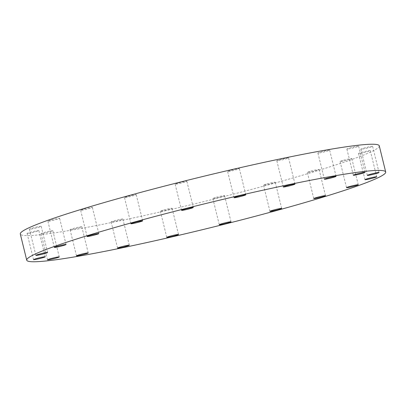 <?xml version="1.0" encoding="UTF-8"?>
<svg xmlns="http://www.w3.org/2000/svg" width="406" height="406" viewBox="0 0 406 406"><rect width="100%" height="100%" fill="white"/><g stroke="black" fill="none" stroke-linecap="round" stroke-linejoin="round"><path stroke-width="0.3" stroke-dasharray="2.03 1.52" d="M231.07 170.281A6.044 0.401 -13.8 0 1 239.367 168.622A6.044 0.401 -13.8 0 1 235.927 169.85A6.044 0.401 -13.8 0 1 227.629 171.505A6.044 0.401 -13.8 0 1 231.07 170.281M277.359 160.817A6.044 0.401 -13.8 0 1 276.831 160.781A6.044 0.401 -13.8 0 1 281.409 159.248A6.044 0.401 -13.8 0 1 288.042 157.863A6.044 0.401 -13.8 0 1 288.57 157.898A6.044 0.401 -13.8 0 1 283.987 159.426A6.044 0.401 -13.8 0 1 277.359 160.817M318.451 153.082A6.044 0.401 -13.8 0 1 317.923 153.047A6.044 0.401 -13.8 0 1 322.501 151.514A6.044 0.401 -13.8 0 1 329.134 150.129A6.044 0.401 -13.8 0 1 329.662 150.164A6.044 0.401 -13.8 0 1 325.084 151.697A6.044 0.401 -13.8 0 1 318.451 153.082M347.414 149.098A6.044 0.401 -13.8 0 1 346.886 149.063A6.044 0.401 -13.8 0 1 351.464 147.53A6.044 0.401 -13.8 0 1 358.097 146.145A6.044 0.401 -13.8 0 1 358.62 146.18A6.044 0.401 -13.8 0 1 354.042 147.708A6.044 0.401 -13.8 0 1 347.414 149.098M361.406 149.251A6.044 0.401 -13.8 0 1 360.883 149.215A6.044 0.401 -13.8 0 1 365.461 147.688A6.044 0.401 -13.8 0 1 372.094 146.297A6.044 0.401 -13.8 0 1 372.617 146.333A6.044 0.401 -13.8 0 1 368.039 147.865A6.044 0.401 -13.8 0 1 361.406 149.251M359.066 153.534A6.044 0.401 -13.8 0 1 358.539 153.493A6.044 0.401 -13.8 0 1 363.121 151.966A6.044 0.401 -13.8 0 1 369.749 150.575A6.044 0.401 -13.8 0 1 370.277 150.611A6.044 0.401 -13.8 0 1 365.699 152.143A6.044 0.401 -13.8 0 1 359.066 153.534M343.532 160.253A6.044 0.401 -13.8 0 1 351.829 158.599A6.044 0.401 -13.8 0 1 348.389 159.822A6.044 0.401 -13.8 0 1 340.091 161.481A6.044 0.401 -13.8 0 1 343.532 160.253M310.783 171.165A6.044 0.401 -13.8 0 1 319.08 169.505A6.044 0.401 -13.8 0 1 315.64 170.728A6.044 0.401 -13.8 0 1 307.342 172.388A6.044 0.401 -13.8 0 1 310.783 171.165M266.935 183.928A6.044 0.401 -13.8 0 1 275.232 182.269A6.044 0.401 -13.8 0 1 271.792 183.492A6.044 0.401 -13.8 0 1 263.499 185.151A6.044 0.401 -13.8 0 1 266.935 183.928M216.286 197.296A6.044 0.401 -13.8 0 1 224.584 195.636A6.044 0.401 -13.8 0 1 221.143 196.864A6.044 0.401 -13.8 0 1 212.851 198.519A6.044 0.401 -13.8 0 1 216.286 197.296M163.796 209.963A6.044 0.401 -13.8 0 1 172.088 208.308A6.044 0.401 -13.8 0 1 168.652 209.532A6.044 0.401 -13.8 0 1 160.355 211.191A6.044 0.401 -13.8 0 1 163.796 209.963M111.675 221.95A6.044 0.401 -13.8 0 1 111.153 221.915A6.044 0.401 -13.8 0 1 115.73 220.382A6.044 0.401 -13.8 0 1 122.363 218.996A6.044 0.401 -13.8 0 1 122.886 219.032A6.044 0.401 -13.8 0 1 118.308 220.565A6.044 0.401 -13.8 0 1 111.675 221.95M70.583 229.684A6.044 0.401 -13.8 0 1 70.06 229.649A6.044 0.401 -13.8 0 1 74.638 228.116A6.044 0.401 -13.8 0 1 81.271 226.731A6.044 0.401 -13.8 0 1 81.794 226.766A6.044 0.401 -13.8 0 1 77.216 228.294A6.044 0.401 -13.8 0 1 70.583 229.684M41.625 233.668A6.044 0.401 -13.8 0 1 41.097 233.633A6.044 0.401 -13.8 0 1 45.675 232.1A6.044 0.401 -13.8 0 1 52.308 230.715A6.044 0.401 -13.8 0 1 52.831 230.75A6.044 0.401 -13.8 0 1 48.253 232.283A6.044 0.401 -13.8 0 1 41.625 233.668M27.628 233.516A6.044 0.401 -13.8 0 1 27.1 233.48A6.044 0.401 -13.8 0 1 31.678 231.948A6.044 0.401 -13.8 0 1 38.311 230.557A6.044 0.401 -13.8 0 1 38.839 230.598A6.044 0.401 -13.8 0 1 34.261 232.125A6.044 0.401 -13.8 0 1 27.628 233.516M29.968 229.238A6.044 0.401 -13.8 0 1 29.445 229.197A6.044 0.401 -13.8 0 1 34.023 227.67A6.044 0.401 -13.8 0 1 40.656 226.279A6.044 0.401 -13.8 0 1 41.179 226.315A6.044 0.401 -13.8 0 1 36.601 227.847A6.044 0.401 -13.8 0 1 29.968 229.238M51.329 219.991A6.044 0.401 -13.8 0 1 59.626 218.332A6.044 0.401 -13.8 0 1 56.19 219.56A6.044 0.401 -13.8 0 1 47.893 221.214A6.044 0.401 -13.8 0 1 51.329 219.991M84.083 209.085A6.044 0.401 -13.8 0 1 92.375 207.425A6.044 0.401 -13.8 0 1 88.939 208.648A6.044 0.401 -13.8 0 1 80.642 210.308A6.044 0.401 -13.8 0 1 84.083 209.085M178.574 182.949A6.044 0.401 -13.8 0 1 186.872 181.294A6.044 0.401 -13.8 0 1 183.431 182.517A6.044 0.401 -13.8 0 1 175.133 184.177A6.044 0.401 -13.8 0 1 178.574 182.949M127.926 196.321A6.044 0.401 -13.8 0 1 136.223 194.662A6.044 0.401 -13.8 0 1 132.782 195.885A6.044 0.401 -13.8 0 1 124.485 197.544A6.044 0.401 -13.8 0 1 127.926 196.321M379.27 145.825A184.821 12.312 -13.8 0 1 274.075 183.289A184.821 12.312 -13.8 0 1 20.3 233.998M245.792 194.799L239.367 168.622M283.261 186.953L276.831 160.781M324.353 179.219L317.923 153.047M353.316 175.235L346.886 149.063M367.313 175.392L360.883 149.215M364.969 179.67L358.539 153.493M358.259 184.771L351.829 158.599M325.505 195.677L319.08 169.505M281.662 208.44L275.232 182.269M231.014 221.813L224.584 195.636M178.518 234.48L172.088 208.308M117.583 248.086L111.153 221.915M76.49 255.821L70.06 229.649M47.527 259.81L41.097 233.633M33.531 259.652L27.1 233.48M35.87 255.374L29.445 229.197M66.056 244.508L59.626 218.332M98.805 233.602L92.375 207.425M193.302 207.466L186.872 181.294M142.653 220.839L136.223 194.662M130.915 223.721L124.485 197.544M181.563 210.349L175.133 184.177M87.072 236.485L80.642 210.308M54.323 247.391L47.893 221.214M47.609 252.491L41.179 226.315M45.269 256.77L38.839 230.598M59.261 256.927L52.831 230.75M88.224 252.938L81.794 226.766M129.316 245.204L122.886 219.032M166.785 237.363L160.355 211.191M219.276 224.696L212.851 198.519M269.929 211.323L263.499 185.151M313.772 198.559L307.342 172.388M346.521 187.653L340.091 161.481M376.707 176.788L370.277 150.611M379.047 172.509L372.617 146.333M365.05 172.352L358.62 146.18M336.092 176.341L329.662 150.164M294.995 184.07L288.57 157.898M234.059 197.681L227.629 171.505"/><path stroke-width="0.61" d="M237.5 196.458A6.044 0.401 -13.8 0 1 245.792 194.799A6.044 0.401 -13.8 0 1 242.357 196.022A6.044 0.401 -13.8 0 1 234.059 197.681A6.044 0.401 -13.8 0 1 237.5 196.458M283.784 186.993A6.044 0.401 -13.8 0 1 283.261 186.953A6.044 0.401 -13.8 0 1 287.839 185.425A6.044 0.401 -13.8 0 1 294.472 184.035A6.044 0.401 -13.8 0 1 294.995 184.07A6.044 0.401 -13.8 0 1 290.417 185.603A6.044 0.401 -13.8 0 1 283.784 186.993M324.881 179.259A6.044 0.401 -13.8 0 1 324.353 179.219A6.044 0.401 -13.8 0 1 328.931 177.691A6.044 0.401 -13.8 0 1 335.564 176.3A6.044 0.401 -13.8 0 1 336.092 176.341A6.044 0.401 -13.8 0 1 331.509 177.869A6.044 0.401 -13.8 0 1 324.881 179.259M353.839 175.275A6.044 0.401 -13.8 0 1 353.316 175.235A6.044 0.401 -13.8 0 1 357.894 173.707A6.044 0.401 -13.8 0 1 364.527 172.317A6.044 0.401 -13.8 0 1 365.05 172.352A6.044 0.401 -13.8 0 1 360.472 173.885A6.044 0.401 -13.8 0 1 353.839 175.275M367.836 175.428A6.044 0.401 -13.8 0 1 367.313 175.392A6.044 0.401 -13.8 0 1 371.891 173.859A6.044 0.401 -13.8 0 1 378.519 172.474A6.044 0.401 -13.8 0 1 379.047 172.509A6.044 0.401 -13.8 0 1 374.469 174.037A6.044 0.401 -13.8 0 1 367.836 175.428M365.496 179.706A6.044 0.401 -13.8 0 1 364.969 179.67A6.044 0.401 -13.8 0 1 369.546 178.138A6.044 0.401 -13.8 0 1 376.179 176.752A6.044 0.401 -13.8 0 1 376.707 176.788A6.044 0.401 -13.8 0 1 372.129 178.315A6.044 0.401 -13.8 0 1 365.496 179.706M349.962 186.43A6.044 0.401 -13.8 0 1 358.259 184.771A6.044 0.401 -13.8 0 1 354.819 185.994A6.044 0.401 -13.8 0 1 346.521 187.653A6.044 0.401 -13.8 0 1 349.962 186.43M317.213 197.336A6.044 0.401 -13.8 0 1 325.505 195.677A6.044 0.401 -13.8 0 1 322.07 196.905A6.044 0.401 -13.8 0 1 313.772 198.559A6.044 0.401 -13.8 0 1 317.213 197.336M273.365 210.1A6.044 0.401 -13.8 0 1 281.662 208.44A6.044 0.401 -13.8 0 1 278.222 209.669A6.044 0.401 -13.8 0 1 269.929 211.323A6.044 0.401 -13.8 0 1 273.365 210.1M222.716 223.473A6.044 0.401 -13.8 0 1 231.014 221.813A6.044 0.401 -13.8 0 1 227.573 223.036A6.044 0.401 -13.8 0 1 219.276 224.696A6.044 0.401 -13.8 0 1 222.716 223.473M170.221 236.14A6.044 0.401 -13.8 0 1 178.518 234.48A6.044 0.401 -13.8 0 1 175.077 235.703A6.044 0.401 -13.8 0 1 166.785 237.363A6.044 0.401 -13.8 0 1 170.221 236.14M118.105 248.127A6.044 0.401 -13.8 0 1 117.583 248.086A6.044 0.401 -13.8 0 1 122.16 246.559A6.044 0.401 -13.8 0 1 128.793 245.168A6.044 0.401 -13.8 0 1 129.316 245.204A6.044 0.401 -13.8 0 1 124.738 246.736A6.044 0.401 -13.8 0 1 118.105 248.127M77.013 255.861A6.044 0.401 -13.8 0 1 76.49 255.821A6.044 0.401 -13.8 0 1 81.068 254.293A6.044 0.401 -13.8 0 1 87.696 252.902A6.044 0.401 -13.8 0 1 88.224 252.938A6.044 0.401 -13.8 0 1 83.646 254.471A6.044 0.401 -13.8 0 1 77.013 255.861M48.05 259.845A6.044 0.401 -13.8 0 1 47.527 259.81A6.044 0.401 -13.8 0 1 52.105 258.277A6.044 0.401 -13.8 0 1 58.738 256.886A6.044 0.401 -13.8 0 1 59.261 256.927A6.044 0.401 -13.8 0 1 54.683 258.455A6.044 0.401 -13.8 0 1 48.05 259.845M34.058 259.688A6.044 0.401 -13.8 0 1 33.531 259.652A6.044 0.401 -13.8 0 1 38.108 258.125A6.044 0.401 -13.8 0 1 44.741 256.734A6.044 0.401 -13.8 0 1 45.269 256.77A6.044 0.401 -13.8 0 1 40.686 258.302A6.044 0.401 -13.8 0 1 34.058 259.688M36.398 255.41A6.044 0.401 -13.8 0 1 35.87 255.374A6.044 0.401 -13.8 0 1 40.453 253.841A6.044 0.401 -13.8 0 1 47.081 252.456A6.044 0.401 -13.8 0 1 47.609 252.491A6.044 0.401 -13.8 0 1 43.031 254.024A6.044 0.401 -13.8 0 1 36.398 255.41M57.759 246.163A6.044 0.401 -13.8 0 1 66.056 244.508A6.044 0.401 -13.8 0 1 62.615 245.731A6.044 0.401 -13.8 0 1 54.323 247.391A6.044 0.401 -13.8 0 1 57.759 246.163M90.508 235.257A6.044 0.401 -13.8 0 1 98.805 233.602A6.044 0.401 -13.8 0 1 95.364 234.825A6.044 0.401 -13.8 0 1 87.072 236.485A6.044 0.401 -13.8 0 1 90.508 235.257M185.004 209.126A6.044 0.401 -13.8 0 1 193.302 207.466A6.044 0.401 -13.8 0 1 189.861 208.689A6.044 0.401 -13.8 0 1 181.563 210.349A6.044 0.401 -13.8 0 1 185.004 209.126M134.356 222.493A6.044 0.401 -13.8 0 1 142.653 220.839A6.044 0.401 -13.8 0 1 139.212 222.062A6.044 0.401 -13.8 0 1 130.915 223.721A6.044 0.401 -13.8 0 1 134.356 222.493M280.505 209.466A184.821 12.312 -13.8 0 1 26.73 260.175A184.821 12.312 -13.8 0 1 131.925 222.711A184.821 12.312 -13.8 0 1 385.7 172.002A184.821 12.312 -13.8 0 1 280.505 209.466M26.73 260.175L20.3 233.998A184.821 12.312 -13.8 0 1 125.495 196.534A184.821 12.312 -13.8 0 1 379.27 145.825L385.7 172.002"/></g></svg>
